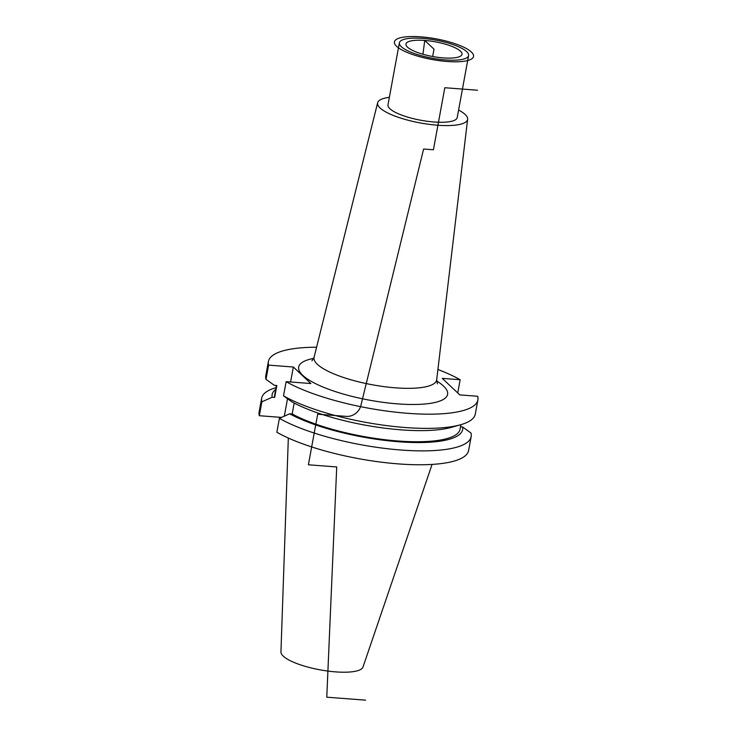 <?xml version="1.0" encoding="UTF-8"?>
<svg xmlns="http://www.w3.org/2000/svg" width="737" height="737" viewBox="0 0 737 737"><rect width="100%" height="100%" fill="white"/><g stroke="black" fill="none" stroke-linecap="round" stroke-linejoin="round"><path stroke-width="1.11" d="M457.732 392.95L460.155 379.739A106.496 27.868 10.4 0 0 437.907 369.486M460.155 379.739L442.274 378.376L459.796 394.903L477.677 396.266A106.496 27.868 10.4 0 1 477.889 399.924A106.496 27.868 10.4 0 1 401.324 412.766A106.496 27.868 10.4 0 1 286.131 381.655L310.867 383.535L293.344 367.017L268.609 365.128A106.496 27.868 10.4 0 1 268.397 361.471A106.496 27.868 10.4 0 1 316.578 347.219M389.366 97.33A45.749 11.967 10.4 0 0 377.648 102.756A45.749 11.967 10.4 0 0 437.456 125.216A45.749 11.967 -169.6 0 0 467.627 119.274L436.691 379.73A62.341 16.315 -169.6 0 1 395.576 387.837A62.341 16.315 10.4 0 1 314.082 357.233L311.944 360.844M458.598 110.043A45.749 11.967 -169.6 0 1 467.627 119.274M387.984 104.857A35.192 9.213 10.4 0 0 434.029 121.992A35.192 9.213 -169.6 0 0 457.216 117.561L468.603 55.524A35.192 9.213 -169.6 0 1 445.415 59.946A35.192 9.213 10.4 0 1 399.38 42.81L387.984 104.857M468.603 55.524A35.192 9.213 -169.6 0 0 422.559 38.388A35.192 9.213 10.4 0 0 399.38 42.81M432.647 56.5L433.992 49.167L424.742 40.443A28.485 7.453 10.4 0 0 405.94 44.312A28.485 7.453 10.4 0 0 443.241 57.891A28.485 7.453 10.4 0 0 461.942 54.584A28.485 7.453 10.4 0 0 424.742 40.443L422.946 54.243M283.524 395.852L291.852 401.849A96.851 25.344 -169.6 0 0 451.523 427.322L460.653 424.742A106.496 27.868 10.4 0 1 283.524 395.852L286.131 381.655M460.653 424.742A106.496 27.868 10.4 0 0 475.282 414.12L477.889 399.924M268.397 361.471L265.79 375.677A106.496 27.868 10.4 0 0 266.002 379.325L268.609 365.128M462.606 426.981L470.943 432.969A106.496 27.868 10.4 0 1 471.155 436.626A106.496 27.868 10.4 0 1 394.59 449.469A106.496 27.868 10.4 0 1 279.397 418.358L289.669 413.779A96.851 25.344 10.4 0 0 398.828 441.776A96.851 25.344 10.4 0 0 462.606 426.981L460.514 426.815M275.712 389.376A96.851 25.344 10.4 0 0 272.146 397.252L274.652 397.446L276.845 385.515L274.33 385.322L266.002 379.325M460.911 424.669L460.091 429.127A94.262 24.662 -169.6 0 1 393.844 440.643A94.262 24.662 -169.6 0 1 292.174 413.973L294.174 403.084M274.652 397.446A94.262 24.662 -169.6 0 1 274.661 395.096L276.43 385.479M289.669 413.779L292.174 413.973M276.034 387.634A106.496 27.868 10.4 0 0 261.663 398.173A106.496 27.868 10.4 0 0 261.875 401.831L272.146 397.252M471.155 436.626L468.603 450.51A106.496 27.868 -169.6 0 1 392.038 463.352A106.496 27.868 -169.6 0 1 276.845 432.241L279.397 418.358M261.875 401.831L259.323 415.714A106.496 27.868 -169.6 0 1 259.111 412.057L261.663 398.173M259.323 415.714L281.516 417.409M288.324 438.036L280.944 651.978A41.742 10.926 10.4 0 0 335.602 671.877A41.742 10.926 -169.6 0 0 362.991 667.04L432.075 464.411M284.325 416.156L287.522 398.735M290.59 381.996L293.344 367.017M365.58 700.15L326.777 697.193L336.717 466.954L308.388 464.789L317.675 414.203L346.289 416.387A13.404 11.995 -46.7 0 0 360.918 405.387L423.609 149.021L433.42 149.768L444.807 87.731L477.521 90.227M471.376 52.023A40.222 10.521 10.4 0 0 420.928 36.85A40.222 10.521 10.4 0 0 396.598 46.311A40.222 10.521 10.4 0 0 447.046 61.484A40.222 10.521 10.4 0 0 471.376 52.023M436.636 380.983A75.718 19.816 -169.6 0 1 397.731 403.885A75.718 19.816 -169.6 0 1 312.875 382.263A75.718 19.816 -169.6 0 1 313.686 358.412M436.691 379.73L437.4 383.876M377.648 102.756L314.082 357.233"/></g></svg>
